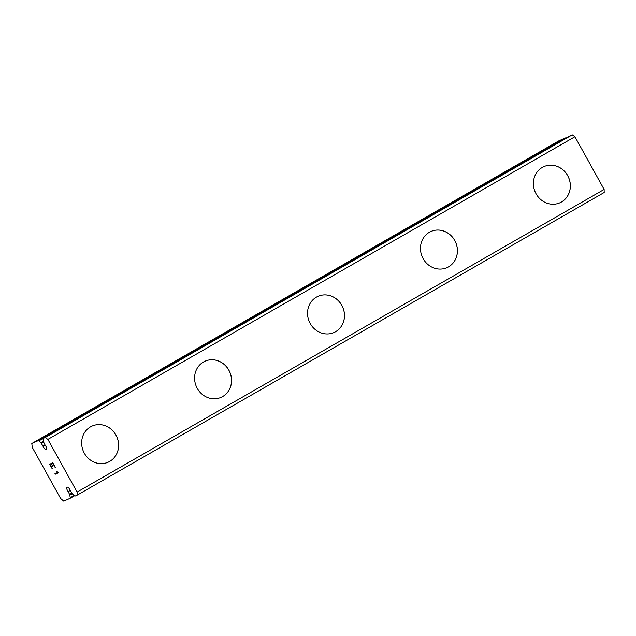 <?xml version="1.0" encoding="UTF-8"?>
<svg xmlns="http://www.w3.org/2000/svg" width="636" height="636" viewBox="0 0 636 636"><rect width="100%" height="100%" fill="white"/><g stroke="black" fill="none" stroke-linecap="round" stroke-linejoin="round"><path stroke-width="0.95" d="M70.286 490.435L68.203 491.628L69.936 495.102A6.591 2.552 -119.9 0 0 70.318 497.654L70.278 498.211L63.743 501.136L60.579 498.441L32.285 447.41L31.8 443.515L38.319 440.597L38.86 440.899A6.591 2.552 -119.9 0 0 40.895 442.704L42.938 446.043A3.299 1.28 -119.9 0 0 46.269 449.517A3.299 1.28 -119.9 0 0 46.317 447.275A3.299 1.28 -119.9 0 0 45.1 445.073L43.375 441.599A6.591 2.552 -119.9 0 0 42.994 439.047L43.033 438.49L45.22 437.512L47.883 439.397L77.091 492.081L77.163 495.134L74.984 496.104L74.452 495.802A6.591 2.552 -119.9 0 0 72.417 493.997L70.373 490.658A3.299 1.28 -119.9 0 0 67.034 487.184A3.299 1.28 -119.9 0 0 66.987 489.426A3.299 1.28 -119.9 0 0 68.203 491.628M92.037 426.08A19.78 18.221 -114.1 0 1 116.34 435.875A19.78 18.221 -114.1 0 1 109.686 461.426A19.78 18.221 -114.1 0 1 108.2 462.181A19.78 18.221 -114.1 0 1 83.896 452.395A19.78 18.221 -114.1 0 1 90.551 426.836A19.78 18.221 -114.1 0 1 92.053 426.072A19.78 18.221 -114.1 0 1 116.372 435.851A19.78 18.221 -114.1 0 1 109.718 461.41A19.78 18.221 -114.1 0 1 108.215 462.173M204.991 361.216A19.78 18.221 -114.1 0 1 229.31 370.995A19.78 18.221 -114.1 0 1 222.656 396.554A19.78 18.221 -114.1 0 1 221.153 397.317A19.78 18.221 -114.1 0 1 196.834 387.539A19.78 18.221 -114.1 0 1 203.488 361.979A19.78 18.221 -114.1 0 1 204.991 361.216A19.78 18.221 -114.1 0 1 229.278 371.019A19.78 18.221 -114.1 0 1 222.616 396.57A19.78 18.221 -114.1 0 1 221.137 397.325M317.928 296.36A19.78 18.221 -114.1 0 1 342.248 306.147A19.78 18.221 -114.1 0 1 335.593 331.706A19.78 18.221 -114.1 0 1 334.091 332.469A19.78 18.221 -114.1 0 1 309.772 322.683A19.78 18.221 -114.1 0 1 316.426 297.131A19.78 18.221 -114.1 0 1 317.928 296.36A19.78 18.221 -114.1 0 1 342.216 306.17A19.78 18.221 -114.1 0 1 335.554 331.714A19.78 18.221 -114.1 0 1 334.075 332.477M430.866 231.512A19.78 18.221 -114.1 0 1 455.185 241.29A19.78 18.221 -114.1 0 1 448.531 266.85A19.78 18.221 -114.1 0 1 447.029 267.613A19.78 18.221 -114.1 0 1 422.709 257.834A19.78 18.221 -114.1 0 1 429.364 232.275A19.78 18.221 -114.1 0 1 430.866 231.512A19.78 18.221 -114.1 0 1 455.153 241.314A19.78 18.221 -114.1 0 1 448.491 266.866A19.78 18.221 -114.1 0 1 447.013 267.621M543.788 166.664A19.78 18.221 -114.1 0 1 568.091 176.466A19.78 18.221 -114.1 0 1 561.429 202.01A19.78 18.221 -114.1 0 1 559.95 202.765A19.78 18.221 -114.1 0 1 535.647 192.978A19.78 18.221 -114.1 0 1 542.301 167.419A19.78 18.221 -114.1 0 1 543.804 166.656A19.78 18.221 -114.1 0 1 568.123 176.442A19.78 18.221 -114.1 0 1 561.461 201.994A19.78 18.221 -114.1 0 1 559.966 202.757M565.889 138.243L565.364 137.948L558.837 140.866L31.8 443.515M77.163 495.134L604.2 192.485L604.128 189.433L574.928 136.748L572.257 134.864L570.063 135.85M52.891 463.445L51.635 464.002L52.899 463.437L55.109 467.412L52.891 463.445M51.635 464.002L52.836 466.172M52.621 466.268L51.421 464.097L52.637 466.26M50.165 464.662L52.367 468.637M49.68 464.232L52.168 468.724L49.664 464.24L52.812 462.833L55.308 467.325M57.097 472.023L56.668 471.141L58.353 472.842L55.213 474.249L58.353 472.834M54.934 473.725L55.221 474.241L54.927 473.733L57.661 472.508M56.461 471.236L57.105 472.015M70.278 498.211L74.46 495.81L70.286 498.203M570.071 135.842L43.033 438.49L570.087 135.834M44.989 444.866L42.938 446.043M572.257 134.864L45.22 437.512M574.928 136.748L47.883 439.397M604.128 189.433L77.091 492.081M565.364 137.948L38.319 440.597M42.986 438.53L38.86 440.899M43.383 441.281L40.895 442.704M43.494 442.155L41.435 443.332M71.757 493.162L69.706 494.339M72.194 493.806L69.936 495.102M74.142 495.452L70.318 497.654"/></g></svg>
